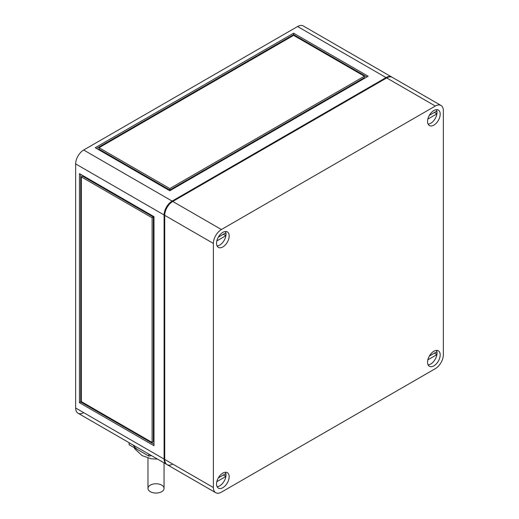 <?xml version="1.0" encoding="UTF-8"?>
<svg xmlns="http://www.w3.org/2000/svg" width="519" height="519" viewBox="0 0 519 519"><rect width="100%" height="100%" fill="white"/><g stroke="black" fill="none" stroke-linecap="round" stroke-linejoin="round"><path stroke-width="0.78" d="M386.045 77.578L297.595 26.514L83.676 150.017L172.126 201.087L386.045 77.578A11.347 6.552 -60 0 1 391.722 77.013A11.347 6.552 -60 0 1 392.027 77.214A11.347 6.552 120 0 0 386.045 77.578L172.126 201.087L83.676 150.017A11.347 6.552 120 0 0 75.651 163.913L164.101 214.983A11.347 6.552 -60 0 1 172.126 201.087A11.347 6.552 120 0 0 164.101 214.983L75.651 163.913L75.651 408.012L164.101 459.081L164.101 214.983L164.101 459.081A11.347 6.552 120 0 0 166.774 464.44A11.347 6.552 -60 0 1 166.45 464.271A11.347 6.552 -60 0 1 164.101 459.081L75.651 408.012L75.651 163.913A11.347 6.552 -60 0 1 83.676 150.017L297.595 26.514L386.045 77.578L297.595 26.514L83.676 150.017L172.126 201.087L386.045 77.578A11.347 6.552 -60 0 1 392.027 77.214M368.166 76.228L169.784 190.758L95.237 147.72L293.618 33.19L368.166 76.228L293.618 33.19L95.237 147.72L169.784 190.758L368.166 76.228L169.784 190.758L95.237 147.72L293.618 33.19L293.618 34.643L96.502 148.447L293.618 34.643L293.618 33.19L368.166 76.228M129.108 442.713L129.108 444.712L129.108 442.713L129.108 444.712L138.956 450.401L148.804 456.084L148.804 454.086L148.804 456.084L151.535 455.663L148.804 456.084L129.108 444.712L138.956 450.401A24.127 13.929 180 0 1 133.201 445.075A24.127 13.929 0 0 0 138.956 450.401L148.804 456.084L148.804 454.086M147.973 458.069L147.973 488.405A8.045 4.645 -0 0 0 156.011 493.05A8.045 4.645 -0 0 0 164.056 488.405L164.056 462.89M161.701 485.122A8.045 4.645 180 0 1 158.094 492.894A8.045 4.645 180 0 1 148.246 487.205A8.045 4.645 180 0 1 161.701 485.122A8.045 4.645 0 0 0 148.246 487.205A8.045 4.645 0 0 0 158.094 492.894A8.045 4.645 0 0 0 161.701 485.122M434.377 112.415L436.901 113.875L434.377 112.415L436.901 113.875L436.901 110.956L429.362 115.309L436.901 110.956L436.901 113.875L427.844 119.104L436.901 113.875A8.933 5.158 120 0 0 436.901 110.956A8.933 5.158 120 0 0 436.473 109.658A8.933 5.158 -60 0 1 436.901 110.956A8.933 5.158 -60 0 1 436.901 113.875A8.933 5.158 -60 0 1 428.117 124.138A8.933 5.158 120 0 0 436.901 113.875L427.844 119.104M223.358 474.982L225.888 476.442L223.358 474.982L225.888 476.442L225.888 473.523L218.343 477.882L225.888 473.523L225.888 476.442L216.832 481.671L225.888 476.442A8.933 5.158 120 0 0 225.888 473.523A8.933 5.158 120 0 0 225.454 472.232A8.933 5.158 -60 0 1 225.888 473.523A8.933 5.158 -60 0 1 225.888 476.442A8.933 5.158 -60 0 1 217.098 486.705A8.933 5.158 120 0 0 225.888 476.442L216.832 481.671M223.358 234.244L225.888 235.697L223.358 234.244L225.888 235.697L225.888 232.784L218.343 237.138L225.888 232.784L225.888 235.697L216.832 240.933L225.888 235.697A8.933 5.158 120 0 0 225.888 232.784A8.933 5.158 120 0 0 225.454 231.487A8.933 5.158 -60 0 1 225.888 232.784A8.933 5.158 -60 0 1 225.888 235.697A8.933 5.158 -60 0 1 217.098 245.967A8.933 5.158 120 0 0 225.888 235.697L216.832 240.933M434.377 353.154L436.901 354.613L434.377 353.154L436.901 354.613L436.901 351.694L429.362 356.053L436.901 351.694L436.901 354.613L427.844 359.842L436.901 354.613A8.933 5.158 120 0 0 436.901 351.694A8.933 5.158 120 0 0 436.473 350.403A8.933 5.158 -60 0 1 436.901 351.694A8.933 5.158 -60 0 1 436.901 354.613A8.933 5.158 -60 0 1 428.117 364.876A8.933 5.158 120 0 0 436.901 354.613L427.844 359.842M433.871 110.515A8.933 5.158 120 0 0 428.032 118.39A8.933 5.158 120 0 0 429.408 125.546A8.933 5.158 120 0 0 438.341 120.389A8.933 5.158 120 0 0 438.341 110.073A8.933 5.158 120 0 0 433.871 110.515A8.933 5.158 -60 0 1 439.346 118.3A8.933 5.158 -60 0 1 428.402 124.618A8.933 5.158 -60 0 1 433.871 110.515A8.933 5.158 -60 0 1 439.346 118.3A8.933 5.158 -60 0 1 428.402 124.618A8.933 5.158 -60 0 1 433.871 110.515M222.859 473.088A8.933 5.158 120 0 0 217.02 480.957A8.933 5.158 120 0 0 218.389 488.12A8.933 5.158 120 0 0 227.322 482.962A8.933 5.158 120 0 0 227.322 472.647A8.933 5.158 120 0 0 222.859 473.088A8.933 5.158 -60 0 1 228.328 480.873A8.933 5.158 -60 0 1 217.383 487.185A8.933 5.158 -60 0 1 222.859 473.088A8.933 5.158 -60 0 1 228.328 480.873A8.933 5.158 -60 0 1 217.383 487.185A8.933 5.158 -60 0 1 222.859 473.088M222.859 232.343A8.933 5.158 120 0 0 217.02 240.219A8.933 5.158 120 0 0 218.389 247.375A8.933 5.158 120 0 0 227.322 242.217A8.933 5.158 120 0 0 227.322 231.902A8.933 5.158 120 0 0 222.859 232.343A8.933 5.158 -60 0 1 228.328 240.128A8.933 5.158 -60 0 1 217.383 246.447A8.933 5.158 -60 0 1 222.859 232.343A8.933 5.158 -60 0 1 228.328 240.128A8.933 5.158 -60 0 1 217.383 246.447A8.933 5.158 -60 0 1 222.859 232.343M433.871 351.259A8.933 5.158 120 0 0 428.032 359.129A8.933 5.158 120 0 0 429.408 366.291A8.933 5.158 120 0 0 438.341 361.133A8.933 5.158 120 0 0 438.341 350.818A8.933 5.158 120 0 0 433.871 351.259A8.933 5.158 -60 0 1 439.346 359.044A8.933 5.158 -60 0 1 428.402 365.357A8.933 5.158 -60 0 1 433.871 351.259A8.933 5.158 -60 0 1 439.346 359.044A8.933 5.158 -60 0 1 428.402 365.357A8.933 5.158 -60 0 1 433.871 351.259M152.099 442.448L152.099 217.753L81.34 176.901L81.34 401.596L152.099 442.448L81.34 401.596L81.34 176.901L152.099 217.753L153.358 217.026L82.599 176.175L81.34 176.901L82.599 176.175L153.358 217.026L152.099 217.753L152.099 442.448L153.358 441.714L152.099 442.448L152.099 217.753L81.34 176.901L81.34 401.596L152.099 442.448L153.358 441.714L153.358 217.026L153.358 441.714L153.358 217.026L82.599 176.175L81.34 176.901M435.324 368.659A11.347 6.552 120 0 0 443.349 354.762L443.349 110.664A11.347 6.552 120 0 0 435.324 106.032L221.405 229.534A11.347 6.552 120 0 0 213.38 243.43L213.38 487.529A11.347 6.552 120 0 0 221.405 492.161L435.324 368.659L221.405 492.161A11.347 6.552 -60 0 1 215.729 492.726A11.347 6.552 -60 0 1 213.38 487.529L213.38 243.43A11.347 6.552 -60 0 1 221.405 229.534L435.324 106.032A11.347 6.552 -60 0 1 441.001 105.467A11.347 6.552 -60 0 1 443.349 110.664L443.349 354.762A11.347 6.552 -60 0 1 435.324 368.659L221.405 492.161A11.347 6.552 -60 0 1 213.38 487.529L164.731 459.445L213.38 487.529L213.38 243.43L164.731 215.346L213.38 243.43A11.347 6.552 -60 0 1 221.405 229.534L172.756 201.45L221.405 229.534L435.324 106.032L386.681 77.941L435.324 106.032A11.347 6.552 -60 0 1 443.349 110.664L443.349 354.762A11.347 6.552 -60 0 1 435.324 368.659M441.001 105.467L392.351 77.383A11.347 6.552 120 0 0 386.681 77.941L172.756 201.45A11.347 6.552 120 0 0 164.731 215.346L164.731 459.445A11.347 6.552 120 0 0 167.086 464.641L215.729 492.726M80.705 174.345L80.705 401.959L153.994 444.27L80.705 401.959L80.705 174.345L80.705 401.959L79.439 402.686L80.705 401.959L153.994 444.27M386.681 77.941L172.756 201.45A11.347 6.552 120 0 0 164.731 215.346L164.731 459.445A11.347 6.552 120 0 0 172.756 464.077A11.347 6.552 -60 0 1 164.731 459.445L164.731 215.346A11.347 6.552 -60 0 1 172.756 201.45L386.681 77.941L435.324 106.032M79.439 173.618L79.439 402.686L153.994 445.73L153.994 216.657L79.439 173.618L153.994 216.657L153.994 445.73L79.439 402.686L79.439 173.618L153.994 216.657L153.994 445.73L79.439 402.686L79.439 173.618M391.722 77.013L303.271 25.95A11.347 6.552 120 0 0 297.595 26.514M83.676 150.017A11.347 6.552 120 0 0 75.651 163.913L75.651 408.012A11.347 6.552 -60 0 0 83.676 412.644A11.347 6.552 -60 0 1 75.651 408.012A11.347 6.552 120 0 0 77.999 413.208L166.45 464.271M366.901 76.955L293.618 34.643L366.901 76.955L293.618 34.643L96.502 148.447M169.784 190.032L99.025 149.18L169.784 190.032L169.784 188.572L99.025 147.72L99.025 149.18L99.025 147.72L293.618 35.376L364.377 76.228L364.377 77.688L169.784 190.032L364.377 77.688L364.377 76.228L169.784 188.572L169.784 190.032L99.025 149.18L99.025 147.72L169.784 188.572L364.377 76.228L293.618 35.376L99.025 147.72L169.784 188.572L169.784 190.032L364.377 77.688L364.377 76.228L293.618 35.376L99.025 147.72M148.804 456.084L151.535 455.663M138.956 450.401A24.127 13.929 180 0 1 133.201 445.075M429.362 115.309L436.901 110.956L436.901 113.875A8.933 5.158 120 0 0 436.901 110.956A8.933 5.158 120 0 0 436.473 109.658M218.343 477.882L225.888 473.523L225.888 476.442A8.933 5.158 120 0 0 225.888 473.523A8.933 5.158 120 0 0 225.454 472.232M218.343 237.138L225.888 232.784L225.888 235.697A8.933 5.158 120 0 0 225.888 232.784A8.933 5.158 120 0 0 225.454 231.487M429.362 356.053L436.901 351.694L436.901 354.613A8.933 5.158 120 0 0 436.901 351.694A8.933 5.158 120 0 0 436.473 350.403M428.117 124.138A8.933 5.158 120 0 0 436.901 113.875M217.098 486.705A8.933 5.158 120 0 0 225.888 476.442M217.098 245.967A8.933 5.158 120 0 0 225.888 235.697M428.117 364.876A8.933 5.158 120 0 0 436.901 354.613M152.099 217.753L153.358 217.026M172.756 201.45L221.405 229.534M164.731 215.346L213.38 243.43M164.731 459.445L213.38 487.529M80.705 401.959L79.439 402.686M75.651 163.913L164.101 214.983A11.347 6.552 -60 0 1 172.126 201.087M75.651 408.012L164.101 459.081L164.101 214.983M164.101 459.081A11.347 6.552 120 0 0 166.774 464.44M293.618 34.643L293.618 33.19M169.784 188.572L364.377 76.228M134.045 447.566L134.862 448.909L142.083 455.604L151.178 458.777L157.536 459.127"/></g></svg>

